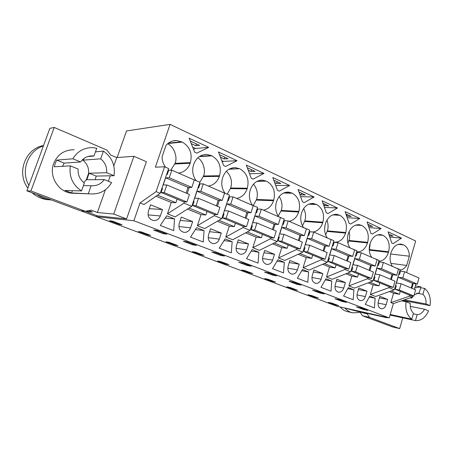 <?xml version="1.0" encoding="UTF-8"?>
<svg xmlns="http://www.w3.org/2000/svg" width="453" height="453" viewBox="0 0 453 453"><rect width="100%" height="100%" fill="white"/><g stroke="black" fill="none" stroke-linecap="round" stroke-linejoin="round"><path stroke-width="0.68" d="M117.151 157.548L126.512 130.945L170.073 124.382L155.362 167.168L164.592 166.783L156.098 191.625L140.017 202.927L133.878 220.758L96.336 216.676L336.93 306.234L389.235 317.91L133.878 220.758M96.71 215.611L96.336 216.676M85.328 211.251L97.321 215.838L126.597 218.935L113.748 214.054L97.395 212.502L91.183 210.169L85.266 211.262L80.549 210.815L26.891 190.843L49.864 128.346L54.218 127.457L106.948 150.107L110.685 155L116.727 157.576L133.895 156.285L113.748 214.054M133.895 156.285L146.393 161.71L126.597 218.935M164.592 166.783L168.646 168.556L160.203 193.318L156.098 191.625M191.67 178.822L199.864 182.18L191.8 206.341L183.997 203.125L184.422 201.862M199.399 185.583L198.816 185.328M221.642 191.896L229.461 195.096L221.744 218.686L214.343 215.639L214.739 214.45M229.071 198.437L228.454 198.171M250.084 204.303L257.553 207.355L250.158 230.401L243.136 227.508L243.499 226.381M257.236 210.639L256.591 210.362M277.111 216.092L284.257 219.014L277.162 241.54L270.486 238.782L270.826 237.712M284.003 222.236L283.335 221.947M302.825 227.31L309.671 230.101L302.859 252.128L296.505 249.512L296.823 248.482M309.473 233.272L308.782 232.972M327.321 238.001L333.889 240.673L327.338 262.225L321.279 259.728L321.579 258.742M333.742 243.788L333.034 243.482M350.684 248.193L356.987 250.752L350.684 271.851L344.903 269.467L345.192 268.521M356.89 253.816L356.166 253.504M372.989 257.921L379.048 260.384L372.978 281.036L367.457 278.765L367.723 277.848M378.997 263.397L378.255 263.074M394.308 267.225L400.135 269.586L394.286 289.824L389.002 287.644L389.263 286.766M400.124 272.553L399.376 272.225M414.71 276.12L417.779 277.463M168.091 172.015L167.548 171.778M170.073 124.382L415.656 240.996L406.567 272.57M172.842 140.968L176.681 140.56L182.231 142.066C189.869 146.63 192.587 153.476 190.379 162.593L190.158 163.256C188.006 168.975 184.139 172.253 178.556 173.097M176.681 140.56C172.468 140.453 168.901 142.072 165.979 145.413L162.061 156.846C162.151 160.753 163.34 164.218 165.622 167.236M168.199 169.858L168.737 170.266M392.428 243.284L391.703 242.95L388.091 231.823L401.511 238.142L393.153 243.618L392.428 243.284M257.434 181.155L266.319 181.126L262.723 180.175C256.947 180.101 252.842 183.244 250.407 189.597L250.203 190.226C248.635 195.696 249.36 200.651 252.372 205.096M266.319 181.126L256.959 181.393M263.465 210.141C268.284 209.207 271.636 206.058 273.533 200.707L273.725 200.09C275.684 191.596 273.386 185.351 266.834 181.364M257.021 209.009L257.666 209.297M289.071 221.313C293.663 220.351 296.874 217.253 298.691 212.015L298.884 211.409C300.769 203.103 298.589 197.038 292.344 193.216L288.601 192.106C283.017 192.01 279.037 195.113 276.658 201.415L276.466 202.027C274.96 207.372 275.639 212.197 278.499 216.5M283.748 220.634L284.422 220.894M246.307 165.085L263.991 173.408L253.142 179.111L251.222 178.227L246.307 165.085M199.767 156.302L211.308 155.572L206.879 154.445C200.702 154.456 196.342 157.684 193.788 164.128L193.567 164.784C191.868 170.515 192.689 175.758 196.041 180.509M199.36 183.691L199.909 184.048M211.308 155.572L211.879 155.838L199.275 156.625M208.312 186.081C213.618 185.203 217.304 181.964 219.365 176.376L219.575 175.73C221.693 166.829 219.127 160.198 211.879 155.838M237.044 160.724L225.662 166.449L223.646 165.521L218.448 151.97L237.044 160.724L223.323 161.387L222.264 161.914M229.405 168.98L239.501 168.669L235.52 167.633C229.546 167.599 225.311 170.781 222.819 177.185L222.604 177.831C220.973 183.425 221.744 188.522 224.92 193.114M228.929 196.721L229.524 197.044M239.501 168.669L228.918 169.252M236.579 198.414C241.63 197.502 245.147 194.314 247.123 188.844L247.327 188.216C249.36 179.518 246.936 173.086 240.045 168.918M279.291 191.16L277.468 190.317L272.808 177.559L289.654 185.487L279.291 191.16M333.465 242.072L334.184 242.196C339.54 242.412 343.346 239.377 345.605 233.085L345.781 232.508C347.536 224.558 345.571 218.822 339.88 215.3L336.738 214.343C331.534 214.207 327.802 217.225 325.543 223.403L325.362 223.992C323.935 229.263 324.597 233.929 327.343 238.001M304.212 202.638L302.468 201.834L298.051 189.445L314.116 197.004L304.212 202.638M356.052 224.994L361.636 225.401L359.172 224.711C354.144 224.563 350.531 227.548 348.329 233.657L348.153 234.235C346.777 239.399 347.406 243.957 350.033 247.904M361.636 225.401L355.633 225.124M356.636 251.942C361.726 252.055 365.35 249.054 367.508 242.927L367.672 242.361C369.371 234.575 367.502 228.986 362.066 225.6M377.842 234.83L382.876 235.271L380.616 234.626C375.758 234.467 372.258 237.412 370.112 243.459L369.942 244.025C368.617 249.082 369.206 253.527 371.715 257.366M382.876 235.271L377.44 234.943M378.782 261.29C383.334 260.939 386.562 257.955 388.459 252.344L388.623 251.783C390.265 244.156 388.487 238.714 383.283 235.458M349.892 223.686L349.099 223.318L345.112 211.591L359.761 218.488L350.684 224.048L349.892 223.686M313.119 232.015C317.678 231.166 320.866 228.091 322.689 222.797L322.87 222.202C324.693 214.076 322.627 208.182 316.664 204.513L313.244 203.488C307.847 203.369 303.997 206.426 301.675 212.667L301.488 213.267C300.039 218.499 300.679 223.199 303.397 227.366M309.195 231.647L309.914 231.851M322.128 200.775L337.457 207.989L327.983 213.59L326.319 212.825L322.128 200.775M372.389 234.048L370.871 233.352L367.077 221.93L381.092 228.527L372.389 234.048M195.696 152.644L194.637 152.151L189.133 138.171L208.708 147.389L196.755 153.131L195.696 152.644M400.809 244.082L403.595 244.892C407.304 246.919 409.223 250.69 409.359 256.205L406.692 265.452C404.863 268.204 402.626 269.767 399.976 270.147M401.126 244.116C396.437 243.952 393.045 246.862 390.956 252.836L390.792 253.391C389.512 258.346 390.067 262.689 392.462 266.415M80.827 210.843L96.359 216.625M119.399 224.405L122.038 224.733L112.157 221.041L109.569 220.741L119.399 224.405L119.603 223.822M359.761 308.148L356.42 306.879L361.035 307.881L367.711 310.418L363.074 309.405L359.761 308.148M289.059 281.353L293.408 282.202L301.041 285.101L296.653 284.235L289.059 281.353M200.934 254.812L192.389 251.625L195.407 252.134L203.997 255.339L200.934 254.812L201.115 254.263M220.509 255.379L224.518 256.047L215.719 252.7L211.755 252.061L220.509 255.379L220.758 254.614M247.1 265.452L251.251 266.194L242.87 263.012L238.759 262.293L247.1 265.452L247.338 264.711M147.848 235.016L138.476 231.517L141.223 231.896L150.645 235.418L147.848 235.016L148.04 234.444M188.006 243.057L183.391 241.313L187.18 241.868L196.438 245.379L192.587 244.796L188.006 243.057M175 245.141L166.053 241.8L168.941 242.247L177.933 245.605L175 245.141L175.186 244.58M272.242 281.404L264.733 278.601L268.063 279.263L275.594 282.077L272.242 281.404L272.4 280.888M272.457 275.062L264.501 272.049L268.737 272.836L276.732 275.871L272.457 275.062L272.683 274.331M290.265 287.559L297.491 290.26L294.059 289.541L286.857 286.851L290.265 287.559M316.16 291.624L312.519 290.243L316.97 291.149L324.257 293.918L319.778 292.995L316.16 291.624M339.49 299.699L346.46 302.349L341.902 301.381L334.948 298.742L339.49 299.699M244.892 270.611L252.757 273.55L249.49 272.916L241.653 269.994L244.892 270.611M314.999 297.349L318.504 298.102L311.568 295.515L308.085 294.773L314.999 297.349L315.152 296.851M163.239 233.674L166.902 234.167L157.157 230.464L153.556 230.005L163.239 233.674L163.505 232.876M335.118 304.852L328.476 302.372L332.021 303.153L338.68 305.639L335.118 304.852L335.265 304.365M220.696 261.579L228.912 264.648L225.741 264.059L217.565 261.013L220.696 261.579M140.017 202.927L144.054 204.53L160.203 193.318M389.444 291.556L393.555 293.233L390.848 302.581L393.374 303.584L389.235 317.91M368.164 282.865L373.136 284.892L370.333 294.427L375.588 296.517L394.286 289.824M345.911 273.776L351.811 276.188L348.912 285.917L354.399 288.097L372.978 281.036M322.61 264.263L329.524 267.089L326.517 277.021L332.253 279.297L350.684 271.851M298.187 254.292L306.205 257.564L303.08 267.712L309.088 270.096L327.338 262.225M272.553 243.822L281.783 247.593L278.533 257.955L284.824 260.458L302.859 252.128M245.628 232.831L256.171 237.134L252.791 247.729L259.393 250.356L277.162 241.54M217.304 221.262L229.292 226.16L225.764 236.993L232.7 239.75L250.158 230.401M187.468 209.082L201.036 214.62L197.361 225.707L204.654 228.606L221.744 218.686M156.002 196.234L171.302 202.48L167.463 213.833L175.141 216.879L191.8 206.341M162.491 209.569L160.322 215.956C159.003 219.178 156.732 220.702 153.505 220.526C149.082 219.258 147.372 216.166 148.369 211.257L150.577 204.813L162.491 209.569L149.269 208.629M369.841 306.149L365.237 304.376L369.795 296.098L375.141 298.21L374.405 307.904L369.841 306.149M258.856 252.236L252.14 249.586L246.528 258.674L258.057 263.114L258.856 252.236L251.194 251.115M225.084 238.89L232.14 241.676L231.33 252.825L219.218 248.165L225.084 238.89M308.589 271.902L307.814 282.27L297.332 278.233L302.479 269.484L308.589 271.902L301.743 270.735M288.136 266.194C287.304 270.384 288.527 273.023 291.806 274.105C294.439 274.286 296.324 272.87 297.457 269.858L299.218 264.156L289.926 260.447L288.136 266.194M328.861 279.914L331.772 281.064L331.013 291.2L320.996 287.344L325.934 278.759L328.861 279.914M351.149 288.725L353.935 289.829L353.187 299.733L343.606 296.047L348.351 287.621L351.149 288.725M360.163 300.605L360.333 300.639C357.53 299.648 356.505 297.225 357.258 293.368L358.861 287.966L366.97 291.205L365.395 296.562L356.97 294.914M360.333 300.639C362.672 300.803 364.359 299.444 365.395 296.562M174.53 218.901L166.721 215.815L160.283 225.475L173.697 230.639L174.53 218.901L165.237 218.04M204.065 230.577L196.647 227.644L190.509 237.112L203.244 242.015L204.065 230.577L195.39 229.592M190.566 227.848L192.644 221.608L181.336 217.089L179.224 223.386C178.267 228.131 179.858 231.115 184.003 232.344C187.1 232.531 189.286 231.03 190.566 227.848L178.873 226.545M246.625 249.88L248.533 243.918L238.306 239.835L236.37 245.849C235.475 250.294 236.868 253.091 240.537 254.246C243.391 254.433 245.418 252.978 246.625 249.88L236.007 248.34M272.644 260.107L274.478 254.28L264.739 250.39L262.876 256.268C262.015 260.577 263.318 263.295 266.783 264.416C269.524 264.597 271.477 263.165 272.644 260.107L262.525 258.504M284.308 262.304L283.521 272.916L272.536 268.686L277.904 259.773L284.308 262.304L277.072 261.149M321.132 279.167L322.83 273.584L313.957 270.039L312.236 275.667C311.432 279.739 312.581 282.304 315.69 283.351C318.221 283.533 320.033 282.134 321.132 279.167L311.913 277.513M387.632 299.45L386.109 304.705C385.107 307.547 383.476 308.884 381.228 308.725C378.561 307.768 377.592 305.407 378.317 301.647L379.863 296.353L387.632 299.45L379.421 297.864M208.522 234.903C207.593 239.49 209.082 242.378 212.978 243.572C215.951 243.759 218.057 242.281 219.297 239.139L221.291 233.04L210.543 228.754L208.522 234.903M343.753 288.057L345.39 282.587L336.913 279.201L335.254 284.716C334.478 288.68 335.56 291.171 338.51 292.191C340.945 292.361 342.689 290.985 343.753 288.057L334.948 286.404M85.294 211.353L92.531 212.038L88.743 210.617M189.28 187.389L187.214 193.55M201.036 214.62L205.889 214.994L189.043 208.091M205.889 214.994L207.049 211.477M219.382 200.328L217.417 206.291M197.361 225.707L214.343 215.639M229.292 226.16L234.337 226.653L218.912 220.328M234.337 226.653L235.452 223.216M247.944 212.593L246.081 218.38M225.764 236.993L243.136 227.508M256.171 237.134L261.398 237.734L247.27 231.947M261.398 237.734L262.463 234.382M275.09 224.241L273.312 229.864M252.791 247.729L270.486 238.782M281.783 247.593L287.157 248.295L274.229 242.995M287.157 248.295L288.182 245.011M300.911 235.317L299.212 240.786M278.533 257.955L296.505 249.512M306.205 257.564L311.709 258.352L299.88 253.504M311.709 258.352L312.7 255.141M325.509 245.866L323.884 251.194M303.08 267.712L321.279 259.728M329.524 267.089L335.146 267.955L324.325 263.521M335.146 267.955L336.092 264.812M348.969 255.922L347.411 261.115M326.517 277.021L344.903 269.467M351.811 276.188L357.53 277.128L347.644 273.08M357.53 277.128L358.448 274.048M371.364 265.515L369.869 270.588M348.912 285.917L367.457 278.765M373.136 284.892L378.935 285.9L369.914 282.202M378.935 285.9L379.818 282.882M392.768 274.688L391.33 279.637M370.333 294.427L389.002 287.644M393.555 293.233L399.427 294.297L391.199 290.928M399.427 294.297L400.282 291.341M413.244 283.453L411.862 288.295M409.857 295.288L409.614 296.143L412.151 297.185L393.374 303.584M390.848 302.581L409.614 296.143M415.945 283.889L414.382 289.359M412.553 295.775L412.151 297.185M171.302 202.48L175.928 202.718L157.525 195.175M175.928 202.718L177.14 199.116M167.463 213.833L183.997 203.125M170.798 170.203L175.062 163.346C177.899 157.134 173.805 146.194 167.542 143.816M401.511 238.142L389.801 237.089M389.37 235.758L393.119 236.087L388.821 234.071M253.267 205.486L256.557 199.484C258.227 194.06 257.202 188.941 253.487 184.133M278.244 216.132L281.239 210.424C282.723 205.775 282.049 201.143 279.212 196.54M263.991 173.408L249.801 173.686M248.21 170.181L251.002 171.483L255.067 171.381L247.298 167.74M199.79 182.4L203.55 175.985C205.928 170.498 203.176 160.843 197.791 157.825M221.789 160.673L223.323 161.387M220.464 157.225L224.105 158.924L228.04 158.714L219.501 154.711M227.259 194.133L230.685 188.012C232.519 181.721 231.087 176.132 226.392 171.245M289.654 185.487L275.673 185.413M274.614 182.502L276.624 183.442L280.815 183.448L273.748 180.141M325.662 234.886L327.372 230.877C328.448 227.57 328.306 223.997 326.941 220.152M314.116 197.004L300.616 196.636M299.767 194.246L301.069 194.858L305.367 194.954L298.946 191.947M347.915 243.261L348.957 240.447C349.818 237.78 349.869 234.818 349.11 231.579M369.32 250.668L370.214 243.125M359.761 218.488L347.191 217.706M346.658 216.138L351.188 216.438L345.916 213.963M302.462 225.821L304.824 220.877C306.109 216.925 305.724 212.802 303.669 208.516M337.457 207.989L324.433 207.395M323.753 205.447L328.799 205.939L322.978 203.21M381.092 228.527L368.957 227.599M368.482 226.166L372.609 226.472L367.842 224.241M192.667 147.157L195.52 148.482L193.556 149.416M208.708 147.389L195.52 148.482M190.249 141.002L199.62 145.396L195.849 145.73L191.268 143.595M390.628 254.003L409.359 256.205M390.928 263.357L406.692 265.452M324.914 204.116L324.41 205.753M251.562 169.739L251.002 171.483M277.168 181.744L276.624 183.442M224.694 157.146L224.105 158.924M301.59 193.188L301.069 194.858M347.208 214.569L346.726 216.172M368.544 224.569L368.261 225.503M196.46 143.912L195.849 145.73M363.074 309.405L363.272 308.731M296.653 284.235L296.874 283.521M192.587 244.796L192.848 244.02M294.059 289.541L294.212 289.031M319.778 292.995L319.994 292.298M341.902 301.381L342.106 300.696M249.49 272.916L249.654 272.389M225.741 264.059L225.917 263.527M375.141 298.21L369.263 297.066M232.14 241.676L223.997 240.605M299.218 264.156L289.263 262.581M331.772 281.064L325.277 279.903M353.935 289.829L347.762 288.669M366.97 291.205L358.374 289.603M192.644 221.608L180.22 220.424M248.533 243.918L237.463 242.463M274.478 254.28L263.991 252.746M322.83 273.584L313.363 271.987M221.291 233.04L209.575 231.693M345.39 282.587L336.375 280.985M97.395 212.502L105.379 189.813M108.392 181.262L110.317 175.792M113.805 165.889L116.727 157.576M54.218 127.457L30.923 190.979L85.266 211.262M74.173 149.762C64.462 149.75 57.633 154.314 53.686 163.448C48.556 176.319 58.516 192.242 71.891 193.21L74.841 193.318M343.414 307.678L367.27 313.952L363.476 312.525L386.941 317.774L384.512 316.857M387.043 317.417L386.941 317.774M30.923 190.979L26.891 190.843M72.854 158.782L80.617 161.976C83.714 157.752 87.825 155.73 92.95 155.911L93.975 156.013L96.749 148.233L92.831 147.65C84.179 147.474 77.52 151.189 72.854 158.782L56.721 160.113L55.238 163.34L54.298 166.789L70.306 165.849C68.93 176.647 72.667 185.005 81.523 190.923L84.337 183.035C79.836 179.496 77.757 174.818 78.097 169.003L70.306 165.849M95.453 151.874L103.42 151.087L100.674 158.827L83.341 160.13L82.627 159.626M95.192 179.671L96.178 176.087L114.037 175.713C115.424 165.351 111.885 157.146 103.42 151.087M81.523 190.923L65.051 190.464L71.568 192.967L90.368 193.89C99.728 194.445 106.812 190.673 111.625 182.57L104.247 179.586L86.795 179.75L89.122 173.233L88.635 173.244C88.958 167.661 86.885 163.193 82.406 159.841M86.795 179.75L86.313 179.756L83.754 182.587M80.617 161.976L64.15 163.12L62.52 166.308M93.975 156.013L87.837 156.54M100.674 158.827C105.034 162.406 107.038 167.021 106.682 172.689L89.122 173.233L96.178 176.087M104.247 179.586C101.07 184.026 96.778 186.075 91.359 185.741L83.409 185.639M362.428 315.735L392.434 326.902L399.671 328.618L369.529 317.366L362.428 315.735L360.18 312.355M367.27 313.952L369.529 317.366M407.474 301.336L407.23 302.202M402.757 317.83L399.671 328.618M56.721 160.113L64.15 163.12M83.907 158.561L83.341 160.13M106.682 172.689L114.037 175.713M91.121 185.719L88.335 193.567M72.395 190.668L71.568 192.967M390.061 315.062L415.469 320.605L417.156 314.665C420.191 314.575 422.655 312.757 424.535 309.206L410.293 306.392M417.156 314.665L413.278 313.861M411.766 319.167L413.464 313.204C411.052 310.956 409.993 307.7 410.288 303.436L406.075 301.732C405.112 309.688 407.009 315.498 411.766 319.167L390.226 314.49M413.232 295.9L411.805 298.125L410.237 297.836M414.218 294.835L419.28 292.746L420.956 286.84L414.795 287.91M403.668 301.273L403.787 300.633L430.056 305.628L426.013 303.969C426.313 299.784 425.288 296.556 422.932 294.28L416.726 293.199M426.013 303.969L404.286 299.863M420.695 287.757L424.603 288.402C429.195 292.168 431.013 297.91 430.056 305.628M415.469 320.605C421.069 320.956 425.441 317.706 428.583 310.843L424.535 309.206M401.42 300.843L406.075 301.732M402.983 300.311L403.787 300.633M422.932 294.28L424.603 288.402M411.805 298.125L410.712 297.678M51.438 199.983L50.311 199.875C45.487 199.286 41.059 197.531 37.033 194.62M28.901 185.379C20.374 170.951 27.933 150.702 43.392 145.957M86.313 179.756L88.635 173.244M50.198 199.864L47.355 199.682C41.631 198.969 36.54 196.664 32.084 192.78M27.893 188.12C16.166 172.955 25.266 148.618 43.55 145.521M359.682 312.168L358.306 312.604L352.717 312.819C349.858 312.247 347.36 310.758 345.22 308.351M351.913 312.632L347.881 311.709C344.897 311.115 342.315 309.524 340.135 306.947M171.84 170.169L169.258 177.752L191.8 187.417L194.297 179.966L171.84 170.169L168.686 170.271L167.265 174.445L166.63 174.462M161.919 188.272L162.548 188.284L161.109 192.491L164.213 192.576L186.919 201.981L183.691 201.828L161.109 192.491M169.258 177.752L165.634 177.797L163.205 184.926L166.812 184.949L164.213 192.576M160.991 190.996L161.545 191.223M166.812 184.949L189.433 194.484L186.919 201.981M165.634 177.797L188.035 187.372L186.115 193.091M191.8 187.417L188.035 187.372M203.284 183.884L200.815 191.285L222.168 200.436L224.558 193.165L203.284 183.884L199.966 183.873L198.607 187.955L197.944 187.944M193.442 201.426L194.099 201.455L192.729 205.56L196.002 205.741L217.502 214.654L214.122 214.405L192.729 205.56M200.815 191.285L196.998 191.206L194.677 198.159L198.476 198.301L196.002 205.741M192.553 204.082L193.142 204.326M198.476 198.301L219.903 207.338L217.502 214.654M196.998 191.206L218.233 200.277L216.392 205.86M222.168 200.436L218.233 200.277M233.074 196.879L230.713 204.105L250.968 212.785L253.255 205.685L233.074 196.879L229.614 196.772L228.312 200.753L227.621 200.724M223.312 213.884L224.003 213.935L222.689 217.944L226.109 218.216L246.5 226.664L242.989 226.33L222.689 217.944M230.713 204.105L226.732 203.912L224.507 210.702L228.476 210.956L226.109 218.216M222.463 216.477L223.086 216.738M228.476 210.956L248.799 219.524L246.5 226.664M226.732 203.912L246.879 212.525L245.118 217.972M250.968 212.785L246.879 212.525M261.336 209.212L259.082 216.268L278.318 224.512L280.509 217.576L261.336 209.212L257.757 209.014L256.506 212.904L255.792 212.859M251.664 225.713L252.378 225.781L251.121 229.694L254.671 230.05L274.037 238.074L270.407 237.666L251.121 229.694M259.082 216.268L254.948 215.973L252.825 222.61L256.936 222.961L254.671 230.05M250.849 228.244L251.5 228.516M256.936 222.961L276.239 231.098L274.037 238.074M254.948 215.973L274.093 224.156L272.412 229.484M278.318 224.512L274.093 224.156M288.193 220.928L286.024 227.819L304.32 235.668L306.426 228.884L288.193 220.928L284.501 220.645L283.306 224.45L282.564 224.388M278.606 236.953L279.342 237.032L278.142 240.86L281.794 241.29L300.214 248.918L296.489 248.442L278.142 240.86M286.024 227.819L281.772 227.44L279.728 233.924L283.974 234.36L281.794 241.29M277.831 239.427L278.504 239.705M283.974 234.36L302.327 242.1L300.214 248.918M281.772 227.44L299.988 235.226L298.368 240.43M304.32 235.668L299.988 235.226M313.736 232.072L311.658 238.81L329.076 246.279L331.098 239.648L313.736 232.072L309.954 231.721L308.804 235.435L308.046 235.362M304.246 247.649L304.999 247.74L303.844 251.483L307.598 251.981L325.129 259.246L321.319 258.703L303.844 251.483M311.658 238.81L307.293 238.346L305.333 244.688L309.688 245.203L307.598 251.981M303.499 250.067L304.195 250.356M309.688 245.203L327.162 252.576L325.129 259.246M307.293 238.346L324.648 245.764L323.091 250.86M329.076 246.279L324.648 245.764M338.068 242.683L336.069 249.28L352.677 256.398L354.62 249.909L338.068 242.683L334.206 242.27L333.102 245.905L332.326 245.815M328.674 257.836L329.444 257.944L328.334 261.602L332.168 262.157L348.884 269.082L344.993 268.487L328.334 261.602M336.069 249.28L331.613 248.742L329.727 254.943L334.178 255.532L332.168 262.157M327.949 260.203L328.668 260.503M334.178 255.532L350.832 262.559L348.884 269.082M331.613 248.742L348.159 255.815L346.664 260.798M352.677 256.398L348.159 255.815M361.268 252.808L359.348 259.258L375.197 266.058L377.066 259.699L361.268 252.808L357.338 252.332L356.273 255.888L355.486 255.786M351.97 267.559L352.757 267.672L351.687 271.256L355.594 271.862L371.539 278.47L367.593 277.831L351.687 271.256M359.348 259.258L354.807 258.657L352.995 264.728L357.525 265.379L355.594 271.862M351.273 269.875L352.009 270.175M357.525 265.379L373.419 272.083L371.539 278.47M354.807 258.657L370.611 265.407L369.167 270.288M375.197 266.058L370.611 265.407M383.414 262.468L381.562 268.788L396.709 275.282L398.51 269.054L383.414 262.468L379.427 261.936L378.402 265.424L377.598 265.311M374.212 276.834L375.01 276.964L373.98 280.469L377.949 281.126L393.187 287.44L389.178 286.749L373.98 280.469M381.562 268.788L376.958 268.125L375.209 274.071L379.807 274.778L377.949 281.126M373.544 279.105L374.291 279.416M379.807 274.778L394.999 281.183L393.187 287.44M376.958 268.125L392.06 274.58L390.667 279.359M396.709 275.282L392.06 274.58M404.58 271.704L402.796 277.893L417.275 284.099L419.019 278L404.58 271.704L400.537 271.121L399.552 274.541L398.742 274.416M395.475 285.707L396.284 285.843L395.293 289.274L399.308 289.977L413.883 296.013L409.829 295.288L395.293 289.274M402.796 277.893L398.13 277.174L396.443 282.995L401.103 283.759L399.308 289.977M394.829 287.927L395.588 288.244M401.103 283.759L415.627 289.886L413.883 296.013M398.13 277.174L412.575 283.346L411.239 288.034M417.275 284.099L412.575 283.346M167.887 143.527L182.231 142.066M181.63 141.789L168.369 143.148M175.062 163.346L190.379 162.593M174.847 163.98L190.158 163.256M256.557 199.484L273.725 200.09M256.364 200.079L273.533 200.707M283.538 193.035L292.344 193.216M281.239 210.424L298.884 211.409M281.053 211.007L298.691 212.015M284.003 192.825L291.851 192.989M203.55 175.985L219.575 175.73M203.346 176.608L219.365 176.376M230.685 188.012L247.327 188.216M230.486 188.624L247.123 188.844M332.774 214.881L339.88 215.3M327.372 230.877L345.781 232.508M327.202 231.438L345.605 233.085M333.21 214.728L339.433 215.09M348.957 240.447L367.672 242.361M348.793 240.996L367.508 242.927M369.642 249.62L388.623 251.783M369.484 250.158L388.459 252.344M308.776 204.19L316.664 204.513M304.824 220.877L322.87 222.202M304.643 221.449L322.689 222.797M309.223 204.014L316.2 204.297M398.272 244.36L403.595 244.892M403.204 244.711L398.657 244.258M148.052 214.875L160.322 215.956M287.797 268.221L297.457 269.858M378.045 303.074L386.109 304.705M208.154 237.695L219.297 239.139M260.996 180.181L262.723 180.175M287.276 192.083L288.601 192.106M203.946 154.643L206.879 154.445M233.272 167.706L235.52 167.633M335.967 214.297L336.738 214.343M358.589 224.665L359.172 224.711M380.18 234.586L380.616 234.626M312.225 203.448L313.244 203.488M71.891 193.21L90.368 193.89M92.95 155.911L88.811 156.268M415.361 285.928L420.752 286.806M50.311 199.875L47.355 199.682"/></g></svg>
